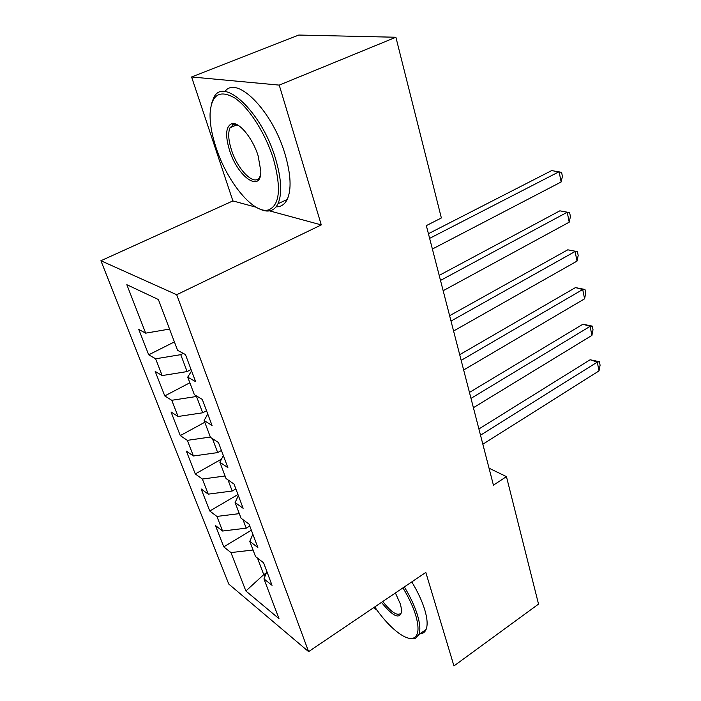 <?xml version="1.0" encoding="UTF-8"?>
<svg xmlns="http://www.w3.org/2000/svg" width="701" height="701" viewBox="0 0 701 701"><rect width="100%" height="100%" fill="white"/><g stroke="black" fill="none" stroke-linecap="round" stroke-linejoin="round"><path stroke-width="1.05" d="M232.504 123.595L232.487 124.121M232.469 125.05L232.495 126.715M100.909 260.737L228.771 584.064L308.598 651.632L176.696 294.727L100.909 260.737L232.898 200.915L256.102 207.216M269.561 210.87L321.286 224.916L279.235 85.11L191.592 76.97L232.898 200.915M191.592 76.97L298.784 35.05L395.89 37.249L279.235 85.11M266.24 573.067L263.734 574.636L245.885 590.996L278.989 618.659L263.962 578.886L272.041 585.317L263.585 562.78L255.514 556.541L249.793 541.382L257.845 547.499L249.083 524.146L241.048 518.241L235.107 502.538L243.133 508.295L234.046 484.084L226.046 478.555L219.886 462.266L227.878 467.646L218.449 442.524L210.493 437.389L204.105 420.495L212.052 425.463L202.265 399.377L194.343 394.681L187.719 377.138L195.614 381.651L185.441 354.548L177.581 350.325L158.382 299.529L126.837 284.694L145.677 333.159L138.78 329.452L148.7 354.82L155.64 358.789L162.159 375.57L155.193 371.434L164.77 395.916L171.763 400.289L178.063 416.482L171.035 411.96L180.28 435.601L187.333 440.351L193.415 455.992L186.343 451.093L195.272 473.946L202.37 479.046L208.241 494.152L201.126 488.921L209.765 511.011L216.907 516.427L222.576 531.034L215.426 525.496L223.777 546.868L251.352 530.201M245.885 590.996L230.953 552.581L223.777 546.868M395.89 37.249L441.367 217.976L426.331 225.617L493.425 485.153L506.455 476.619L489.035 468.18M249.784 526.022L246.209 528.168L243.002 519.678M222.576 531.034L246.209 528.168M216.907 516.427L239.304 513.631M263.962 578.886L266.853 571.499M235.851 488.895L232.189 491.024L227.991 479.896M208.241 494.152L232.189 491.024M202.37 479.046L225.082 475.997M249.793 541.382L252.851 534.197M221.437 450.489L217.687 452.592L212.429 438.642M193.415 455.992L217.687 452.592M187.333 440.351L210.353 437.038M235.107 502.538L238.358 495.563M206.515 410.725L202.677 412.801L196.525 396.486L196.981 396.24M178.063 416.482L202.677 412.801M171.763 400.289L196.525 396.486M219.886 462.266L223.339 455.536M191.058 369.532L187.123 371.574L180.744 354.662L183.259 353.383M162.159 375.57L187.123 371.574M155.64 358.789L180.744 354.662M204.105 420.495L207.759 414.028M145.677 333.159L169.554 329.076M187.719 377.138L191.592 370.96M308.598 651.632L425.814 572.419L453.95 665.95L538.534 604.104L506.455 476.619M373.598 607.706L377.059 610.221M321.286 224.916L176.696 294.727M257.486 558.066L263.734 574.636L265.18 575.775M230.953 552.581L253.052 550.022M148.7 354.82L174.4 341.904M164.77 395.916L189.848 382.781M180.28 435.601L204.771 422.265M195.272 473.946L221.498 459.129M209.765 511.011L237.963 494.52M429.634 238.366L559.091 171.727L561.15 181.98L432.386 249.021M428.425 233.713L551.669 170.588L561.589 172.341L562.404 176.424L561.15 181.98M440.5 280.426L567.223 212.245L569.212 222.173L443.163 290.713M439.203 275.397L559.854 210.826L569.633 212.622L570.421 216.583L569.212 222.173M559.854 210.826L569.633 212.622M451.006 321.067L575.092 251.484L577.019 261.105L453.573 331.012M449.621 315.704L567.775 249.81L577.422 251.65L578.185 255.479L577.019 261.105M567.775 249.81L577.422 251.65M216.048 147.569C227.255 182.444 254.139 214.865 268.798 209.809C279.848 204.894 281.381 187.921 273.399 158.873C265.548 133.532 248.969 107.525 234.721 97.974C219.562 89.377 211.351 94.679 210.063 113.886C209.906 123.762 211.895 134.986 216.048 147.569M211.702 103.196L213.419 98.49C222.419 75.217 261.797 111.599 275.475 158.444C281.469 178.755 282.301 193.853 277.973 203.746C276.203 207.408 273.767 209.695 270.656 210.615C267.239 211.571 263.322 210.913 258.906 208.644M229.507 150.224C225.074 135.354 225.801 126.522 231.68 123.726C238.813 121.299 252.728 138.036 258.143 155.867L260.825 171.219C261.184 193.59 237.621 176.976 229.507 150.224M238.209 125.321L233.556 124.638L230.024 127.748C227.904 132.726 228.368 140.086 231.435 149.812C237.832 170.588 255.383 187.412 259.948 176.547L260.439 175.329M224.881 91.586C236.544 74.692 272.558 110.898 285.044 154.211C290.924 174.47 291.642 189.55 287.191 199.47C284.65 204.499 280.952 206.961 276.071 206.848M235.326 125.523L235.51 124.016M374.755 606.926C388.363 627.123 405.984 641.564 413.73 637.928C418.742 635.421 419.356 627.693 415.553 614.742C412.88 606.304 408.674 597.34 402.944 587.876M404.346 586.93C410.243 596.674 414.571 605.883 417.314 614.575C420.039 623.557 420.565 630.217 418.874 634.554L415.395 638.331L408.823 638.225M395.399 592.976L400.473 604.227L401.769 610.72C400.166 619.859 393.401 617.082 381.475 602.387M411.776 581.909C417.665 591.609 421.967 600.792 424.666 609.476C427.356 618.448 427.829 625.117 426.085 629.48C424.876 632.302 422.799 633.757 419.864 633.853M382.781 601.502C391.92 613.103 398.168 616.784 401.515 612.525L401.769 611.736M461.162 360.367L582.715 289.513L584.581 298.828L463.65 369.988M459.698 354.697L575.46 287.585L582.715 289.513L584.967 289.469L585.712 293.184L584.581 298.828M575.46 287.585L584.967 289.469M470.993 398.387L590.111 326.368L591.916 335.411L473.403 407.702M469.451 392.429L582.917 324.221L590.111 326.368L592.292 326.131L593.011 329.742L591.916 335.411M582.917 324.221L592.292 326.131M480.509 435.198L597.278 362.119L599.031 370.89L482.84 444.224M478.897 428.977L590.137 359.753L597.278 362.119L599.39 361.707L600.091 365.203L599.031 370.89M590.137 359.753L599.39 361.707M268.798 209.809L270.656 210.615M233.556 124.638L231.68 123.726M230.024 127.748L236.956 124.839M287.191 199.47L277.973 203.746M413.73 637.928L415.395 638.331M426.085 629.48L418.874 634.554"/></g></svg>
